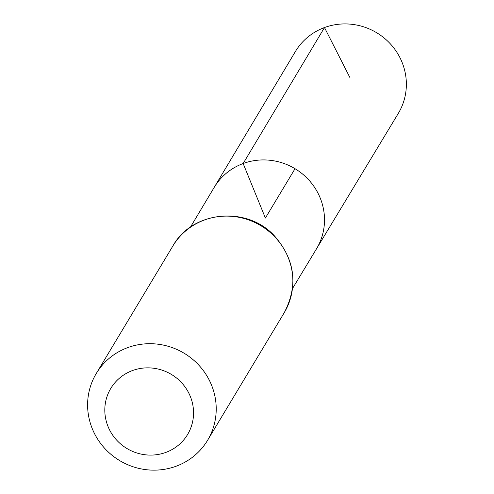<?xml version="1.0" encoding="UTF-8"?>
<svg xmlns="http://www.w3.org/2000/svg" width="494" height="494" viewBox="0 0 494 494"><rect width="100%" height="100%" fill="white"/><g stroke="black" fill="none" stroke-linecap="round" stroke-linejoin="round"><path stroke-width="0.74" d="M243.147 163.526A59.669 57.551 31 0 1 310.047 181.372A59.669 57.551 31 0 1 316.469 248.883A59.669 57.551 -149 0 0 295.029 168.707A59.669 57.551 -149 0 0 214.18 187.424A59.669 57.551 31 0 1 243.147 163.526M132.478 370.556A44.787 43.2 31 0 1 193.129 418.838A44.787 43.2 31 0 1 121.925 445.032A44.787 43.2 31 0 1 132.478 370.556M127.711 347.615A64.912 62.608 31 0 1 200.441 366.98A64.912 62.608 31 0 1 207.554 440.352A64.912 62.608 31 0 1 119.672 460.593A64.912 62.608 31 0 1 96.274 373.495A64.912 62.608 31 0 1 127.711 347.615M292.534 288.508L398.281 113.435A60.04 57.915 -149 0 0 376.706 32.758A60.04 57.915 -149 0 0 295.344 51.598L190.431 227.166M295.029 168.707L265.389 218.039L243.147 163.526L324.49 27.547L349.851 77.459M284.204 312.764A64.912 62.608 -149 0 0 277.091 239.392A64.912 62.608 -149 0 0 204.362 220.034A64.912 62.608 -149 0 0 172.925 245.907C192.314 210.833 246.704 205.541 274.3 235.724C295.134 259.578 298.438 285.26 284.204 312.764L207.554 440.352M96.274 373.495L172.925 245.907"/></g></svg>

